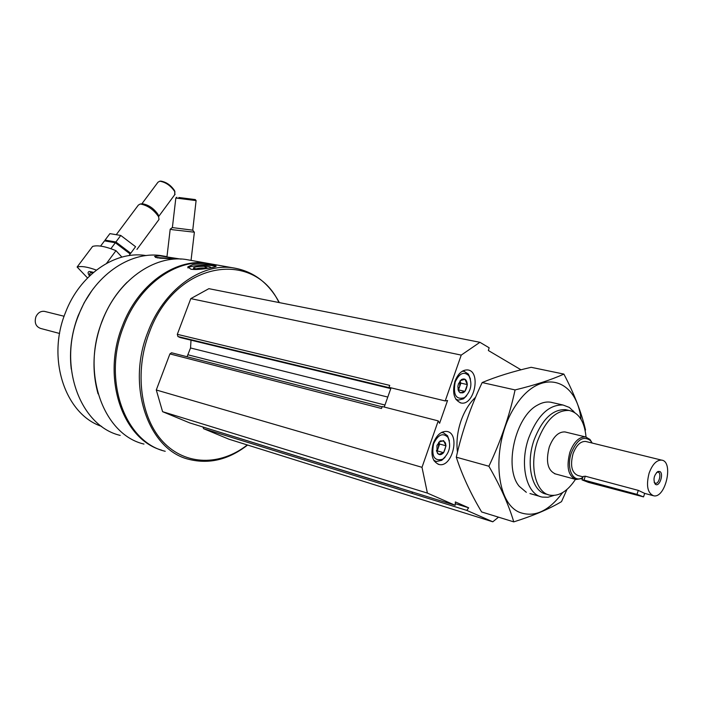<?xml version="1.0" encoding="UTF-8"?>
<svg xmlns="http://www.w3.org/2000/svg" width="703" height="703" viewBox="0 0 703 703"><rect width="100%" height="100%" fill="white"/><g stroke="black" fill="none" stroke-linecap="round" stroke-linejoin="round"><path stroke-width="1.05" d="M460.201 392.872L458.286 390.411L457.89 386.299L458.461 383.794L461.405 379.585C464.868 377.986 466.836 379.646 467.31 384.585L464.947 391.386L460.201 392.872M460.21 380.675L464.955 379.225L467.31 384.585C465.94 392.125 463.154 394.515 458.971 391.756M438.769 454.375L437.09 452.126L436.95 445.43L440.192 440.93C446.238 440.473 447.38 444.384 443.611 452.67L438.769 454.375M438.725 442.24L443.584 440.57L446.01 445.79L443.611 452.67C441.203 455.175 439.103 455.298 437.301 453.04M412.635 492.109L412.283 492.592L412.301 492.012M391.061 387.845L390.912 388.267L389.849 387.555M247.289 444.955C220.478 465.931 185.654 465.896 163.114 441.915C140.547 418.065 134.22 371.984 149.238 332.765C174.757 261.367 253.678 248.475 278.968 302.536M498.506 517.162L492.785 521.802L228.932 439.199L203.606 428.698L202.921 426.993M189.573 422.855L162.586 411.677L156.286 389.989L169.915 353.908L171.532 352.765L382.098 406.835M191.014 340.182L190.539 347.976L187.06 356.746M180.302 337.563L177.929 336.535L177.314 334.329L190.794 298.626L208.879 288.669L479.921 342.299L489.156 347.783L488.374 350.525L520.993 369.796M120.213 435.403C80.283 426.115 57.734 365.964 78.534 315.392C93.323 276.103 129.554 250.953 160.785 255.576L166.233 256.525M98.069 393.838C91.539 370.279 92.866 346.052 102.049 321.148C108.06 305.787 116.452 292.791 127.217 282.14M181.11 259.135L159.713 255.83L154.546 256.428L157.226 257.843L174.098 258.739M165.223 451.282C124.739 442.002 102.12 379.365 123.631 326.333C138.948 285.163 175.978 258.686 207.631 263.335L213.563 264.39M247.579 445.043C228.87 459.577 209.406 464.367 189.177 459.419C148.553 450.192 125.995 386.422 147.815 332.247C163.36 290.198 200.68 263.098 232.429 267.746C252.878 270.866 268.52 282.492 279.355 302.615M192.956 264.513L187.842 266.859L190.908 269.205C198.035 270.462 214.916 267.404 215.962 266.411C218.123 265.391 202.165 262.948 192.956 264.513M161.628 450.148C122.445 439.234 101.408 377.819 122.384 326.025C137.691 284.9 174.713 258.458 206.348 263.107L212.28 264.161M143.966 444.068C103.631 434.744 80.968 373.108 102.207 321.086C117.322 280.699 154.08 254.785 185.627 259.425L191.541 260.47M204.011 266.235L207.719 268.344M71.275 369.145C69.158 351.149 71.442 333.345 78.138 315.735L84.202 302.668L91.785 290.77M101.671 426.396C65.397 414.533 46.407 358.952 65.449 312.624C79.676 274.952 114.73 250.857 145.029 255.409L146.198 255.576M187.991 267.94C189.854 265.233 212.359 264.17 215.61 266.613M198.923 269.39L193.439 268.238C192.552 265.945 213.791 265.532 210.197 267.913M195.425 269.073C198.984 267.94 203.132 267.694 207.86 268.318M155.486 257.412L174.353 258.748M159.722 258.177L170.477 258.66M492.785 521.802L466.801 510.396L468.655 507.803L455.368 501.933L455.184 505.299L427.398 493.093L422.002 467.319L438.233 420.895L439.595 423.285L447.565 400.473L445.21 400.947L461.238 355.103L479.921 342.299M203.606 428.698L466.801 510.396M455.184 505.299L189.397 422.802M162.586 411.677L427.398 493.093M156.286 389.989L422.002 467.319M169.915 353.908L381.509 408.496L382.212 406.527L438.233 420.895M445.21 400.947L389.023 387.353L389.726 385.393L177.314 334.329M190.794 298.626L461.238 355.103M411.765 493.286L412.283 492.592M384.233 407.046L390.912 388.267M455.272 503.673L468.655 507.803M433.303 443.259C436.66 434.981 441.194 431.044 446.888 431.457C460.65 433.294 452.363 468.057 439.006 464.481C432.266 461.599 430.359 454.525 433.303 443.259M454.964 381.263C458.084 373.478 462.319 369.708 467.68 369.936C481.379 371.202 474.393 406 461.054 402.995C454.033 400.183 452.003 392.942 454.964 381.263M457.468 452.214C456.203 442.02 457.381 431.563 461.001 420.842C464.498 411 469.358 403.144 475.58 397.257M575.458 479.376C567.602 491.212 559.131 496.476 550.036 495.184C535.537 493.005 528.911 465.272 537.646 440.799C545.73 420.051 556.231 409.937 569.149 410.464C578.877 412.74 584.518 421.598 586.047 437.029M555.519 473.954C547.646 470.518 545.563 461.537 549.28 447.003C553.287 436.66 558.534 431.633 565.001 431.932L565.994 432.178M548.041 494.613L546.539 494.183C532.03 491.995 525.378 464.314 534.095 439.902C542.18 419.199 552.681 409.12 565.607 409.647L567.602 410.113M553.902 495.457L548.006 497.258L542.285 497.091C526.485 494.675 519.192 464.534 528.709 437.943C537.523 415.429 548.973 404.453 563.059 405.025L569.342 407.432L574.685 412.547M462.099 371.325L464.059 371.298L468.409 374.11L470.465 379.075M466.643 395.763L463.453 398.847L458.277 400.156L455.746 399.084M455.184 382.001C459.323 373.223 463.892 371.122 468.892 375.727C472.583 383.856 471.115 391.167 464.498 397.661C456.027 400.077 452.925 394.858 455.184 382.001M441.185 432.635L443.215 432.679L447.539 435.755L449.41 440.913M445.017 457.337L441.669 460.368L436.326 461.511L433.769 460.289M433.593 443.804C438.048 434.533 442.837 432.398 447.952 437.389C451.326 445.693 449.586 452.969 442.741 459.217C434.34 461.484 431.291 456.344 433.593 443.804M438.751 442.205L439.621 444.05L446.01 445.79M439.621 444.05L437.231 450.904L443.611 452.67M437.231 450.904L436.537 451.15M438.707 442.266L438.426 447.477L436.44 450.702M459.938 381.008L460.869 383.117L467.31 384.585M460.869 383.117L458.505 389.893L464.947 391.386M459.911 381.044L459.692 386.501L458.005 389.392M190.443 198.958L181.752 197.859L190.443 198.958M178.843 197.499L195.302 199.573L178.843 197.499M172.217 227.614L170.196 229.213L172.762 229.749L194.3 232.192M192.631 230.162L172.27 227.579L192.745 230.18L196.093 200.592M176.831 197.235L175.812 198.035L196.137 200.61M93.569 272.351L89.474 271.455C87.638 271.78 87.664 273.282 89.545 275.971M96.346 270.101C87.69 266.894 81.284 265.866 77.119 267.026L87.541 277.949M77.119 267.026L92.594 246.428C97.576 244.934 105.371 246.349 115.977 250.663L121.891 257.113M115.977 250.663L106.54 263.379M160.82 181.128L160.943 181.128C166.356 182.068 170.882 185.223 174.529 190.575L174.994 192.156M90.204 275.348L90.081 275.11C89.211 273.019 90.133 272.298 92.858 272.957M116.496 234.38L138.35 205.1L140.284 203.984C147.507 205.294 153.606 209.52 158.579 216.682L159.019 219.45L158.518 220.127M140.284 203.984L142.656 203.817C148.764 204.924 153.922 208.501 158.122 214.564L158.57 216.656M158.193 214.872L158.5 216.339M141.821 203.879L157.982 182.209L159.818 181.189C165.767 182.235 170.741 185.697 174.748 191.576L174.704 194.74M100.573 246.103L104.501 240.857L115.336 242.746L130.187 254.003L129.001 255.611M115.336 242.746L110.881 248.713M130.74 253.247L115.89 241.99L105.055 240.11L109.905 233.633L120.767 235.452L135.574 246.7L130.74 253.247M120.767 235.452L115.89 241.99M654.141 482.249L655.46 483.277C659.177 484.209 661.813 472.53 657.973 472.144L656.576 472.478M655.6 484.437L655.134 484.095C652.99 479.341 653.939 475.123 657.99 471.449L659.836 471.502C664.019 473.523 659.616 487.021 655.6 484.437M583.015 476.862L577.936 475.5C571.671 472.75 570.036 465.491 573.042 453.707C576.267 445.298 580.467 441.212 585.625 441.44L586.416 441.633M649.115 473.128C652.402 464.305 656.567 459.964 661.602 460.122C673.957 461.326 665.513 498.787 653.562 495.773C647.472 493.023 645.987 485.474 649.115 473.128M644.713 493.401L638.289 490.378L585.291 476.203L583.147 476.485L582.058 479.71M582.796 477.513L582.022 477.926C572.725 483.049 566.003 467.644 571.363 452.794C577.066 439.507 583.428 435.438 590.441 440.614L592.084 443.022M582.699 477.785L581.126 478.699L576.003 479.499C568.173 476.063 566.135 466.985 569.887 452.266C573.92 441.774 579.158 436.668 585.599 436.941L589.984 439.454L592.207 443.057M59.597 333.477L40.616 328.442C35.853 326.64 34.262 322.8 35.853 316.93C37.777 312.8 40.651 310.946 44.474 311.367L45.062 311.517M584 480.07L636.98 494.367L643.544 496.889L588.42 482.363L582.005 479.877L584 480.07L585.291 476.203M562.655 492.583C548.771 511.222 534.403 517.812 519.535 512.338C493.682 501.898 491.423 439.595 516.679 404.005C541.363 367.766 576.653 378.583 581.003 419.278M526.327 492.311L519.245 486.318C503.576 468.075 515.237 416.413 537.567 405.095C542.883 402.081 547.945 401.272 552.751 402.687M585.529 430.025C581.513 412.599 574.298 393.952 563.885 374.093C551.249 379.822 534.983 385.103 515.079 389.928C509.534 415.614 500.808 441.053 488.884 466.238C500.413 486.23 508.7 504.772 513.761 521.872C533.208 515.765 549.131 509.016 561.512 501.643L566.97 489.446M513.761 521.872L481.625 511.951C470.579 493.409 462.135 475.158 456.291 457.196C461.985 431.739 470.615 406.852 482.17 382.555C496.204 376.667 512.54 371.579 531.169 367.309L563.885 374.093M488.884 466.238L456.291 457.196M515.079 389.928L482.17 382.555M187.973 354.804L384.954 405.025M190.539 347.976L387.784 397.063M179.889 337.466L390.789 388.601M177.929 336.535L390.27 387.942M638.289 490.378L636.98 494.367M460.94 380.138L461.405 379.585M439.656 441.519L440.192 440.93M165.346 256.384L160.785 255.576M232.429 267.746L207.631 263.335M206.348 263.107L185.627 259.425M146.031 255.593L145.029 255.409M187.842 266.859L187.886 267.781M193.887 268.634L193.439 268.238M189.538 422.846L398.847 487.689M171.532 352.765L382.107 406.817M180.153 337.545L390.78 388.618M569.149 410.464L565.607 409.647M573.833 412.055L573.411 410.974M563.059 405.025L550.554 402.195M540.106 496.467L529.948 493.541M461.054 402.995L460.166 402.775M464.059 371.298L462.662 370.991M457.495 399.972L456.106 399.638M468.892 375.727L468.409 374.11M464.498 397.661L463.453 398.847M439.006 464.481L438.101 464.226M443.215 432.679L441.792 432.31M435.535 461.291L434.129 460.887M447.952 437.389L447.539 435.755M442.741 459.217L441.669 460.368M191.04 260.382L194.371 232.28L192.745 230.18M166.98 256.639L170.188 229.275M172.376 227.596L175.838 198.044M195.302 199.573L196.102 200.601M136.953 249.398L159.019 219.45M158.122 214.564L158.579 216.682M158.562 216.629L175.144 194.151M160.943 181.128L159.818 181.189M174.529 190.575L174.748 191.576M654.572 482.812L655.134 484.095M656.954 472.284L657.99 471.449M661.602 460.122L585.625 441.44M652.797 495.571L644.721 493.401M590.441 440.614L589.984 439.454M582.022 477.926L581.126 478.699M585.599 436.941L565.001 431.932M575.019 479.235L554.535 473.69M64.114 316.253L44.474 311.367M644.686 493.383L643.544 496.889"/></g></svg>
